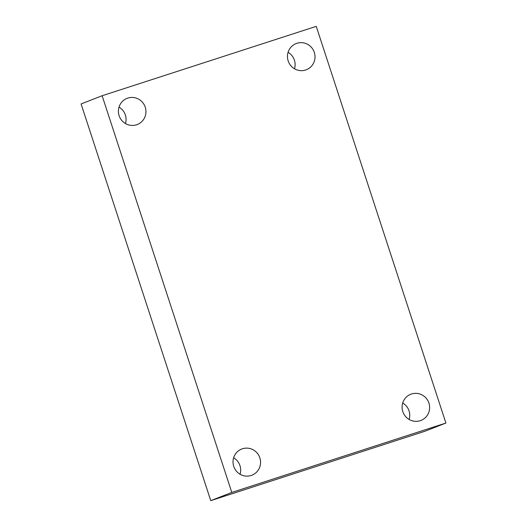 <?xml version="1.0" encoding="UTF-8"?>
<svg xmlns="http://www.w3.org/2000/svg" width="527" height="527" viewBox="0 0 527 527"><rect width="100%" height="100%" fill="white"/><g stroke="black" fill="none" stroke-linecap="round" stroke-linejoin="round"><path stroke-width="0.79" d="M231.794 492.435L102.126 95.736L316.246 26.35L445.908 423.049L231.794 492.435L210.754 500.65L81.092 103.951L102.126 95.736M210.754 500.65L424.874 431.264L445.908 423.049M411.501 393.992A14.045 13.742 68.7 0 0 403.063 412.338A14.045 13.742 68.7 0 0 420.974 420.427A14.045 13.742 68.7 0 0 428.8 402.727A14.045 13.742 68.7 0 0 411.501 393.992M296.879 43.306A14.045 13.742 68.7 0 0 288.44 61.652A14.045 13.742 68.7 0 0 306.352 69.742A14.045 13.742 68.7 0 0 314.184 52.041A14.045 13.742 68.7 0 0 296.879 43.306M127.811 98.088A14.045 13.742 68.7 0 0 119.379 116.441A14.045 13.742 68.7 0 0 137.284 124.524A14.045 13.742 68.7 0 0 145.116 106.823A14.045 13.742 68.7 0 0 127.811 98.088M242.433 448.773A14.045 13.742 68.7 0 0 234.001 467.126A14.045 13.742 68.7 0 0 251.906 475.216A14.045 13.742 68.7 0 0 259.739 457.508A14.045 13.742 68.7 0 0 242.433 448.773M240.062 474.247A14.045 13.742 68.7 0 0 233.639 457.779M125.446 123.562A14.045 13.742 68.7 0 0 119.016 107.093M294.507 68.773A14.045 13.742 68.7 0 0 288.078 52.311M409.13 419.459A14.045 13.742 68.7 0 0 402.7 402.997"/></g></svg>
